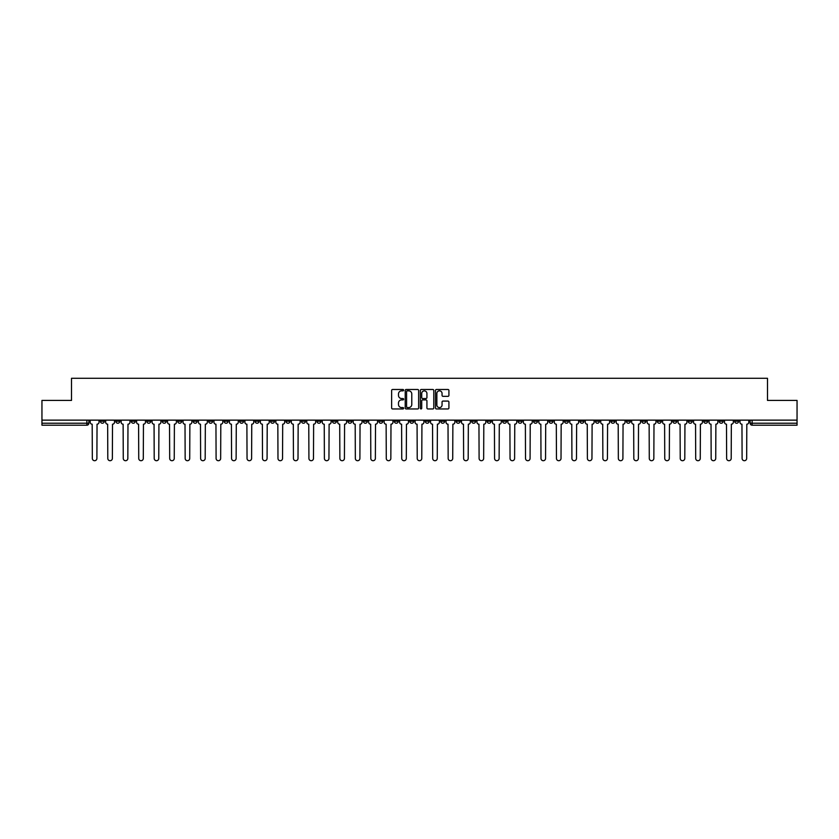 <?xml version="1.0" encoding="UTF-8"?>
<svg xmlns="http://www.w3.org/2000/svg" width="839" height="839" viewBox="0 0 839 839"><rect width="100%" height="100%" fill="white"/><g stroke="black" fill="none" stroke-linecap="round" stroke-linejoin="round"><path stroke-width="1.26" d="M403.632 390.166A0.682 0.682 0 0 0 402.951 389.485L392.61 389.485A0.975 0.975 0 0 0 391.635 390.46L391.635 407.985A0.975 0.975 0 0 0 392.61 408.95L402.951 408.95A0.682 0.682 0 0 0 403.632 408.268A0.682 0.682 0 0 0 402.951 407.586L401.608 407.586A3.115 3.115 0 0 1 398.494 404.471L398.494 403.014A3.115 3.115 0 0 1 401.608 399.899L402.951 399.899A0.682 0.682 0 0 0 403.632 399.217A0.682 0.682 0 0 0 402.951 398.535L401.608 398.535A3.115 3.115 0 0 1 398.494 395.421L398.494 393.963A3.115 3.115 0 0 1 401.608 390.848L402.951 390.848A0.682 0.682 0 0 0 403.632 390.166M610.907 420.14L610.907 421.23L614.872 421.23A1.982 1.982 0 0 1 612.889 423.223A1.982 1.982 0 0 1 610.907 421.23L610.907 420.14M518.082 420.14L518.082 421.23L522.047 421.23A1.982 1.982 0 0 1 520.065 423.223A1.982 1.982 0 0 1 518.082 421.23L518.082 420.14M502.603 420.14L502.603 421.23L506.578 421.23A1.982 1.982 0 0 1 504.585 423.223A1.982 1.982 0 0 1 502.603 421.23L502.603 420.14M409.778 420.14L409.778 421.23L413.753 421.23A1.982 1.982 0 0 1 411.76 423.223A1.982 1.982 0 0 1 409.778 421.23L409.778 420.14M378.84 420.14L378.84 421.23L382.804 421.23A1.982 1.982 0 0 1 380.822 423.223A1.982 1.982 0 0 1 378.84 421.23L378.84 420.14M347.902 421.23L347.902 420.14L347.902 421.23A1.982 1.982 0 0 0 349.884 423.223A1.982 1.982 0 0 1 347.902 421.23L351.866 421.23A1.982 1.982 0 0 1 349.884 423.223M332.422 420.14L332.422 421.23L336.397 421.23A1.982 1.982 0 0 1 334.415 423.223A1.982 1.982 0 0 1 332.422 421.23L332.422 420.14M316.953 421.23L316.953 420.14L316.953 421.23A1.982 1.982 0 0 0 318.935 423.223A1.982 1.982 0 0 1 316.953 421.23L320.918 421.23A1.982 1.982 0 0 1 318.935 423.223A1.982 1.982 0 0 0 320.918 421.23L320.918 420.14L320.918 421.23M301.484 421.23L301.484 420.14L301.484 421.23A1.982 1.982 0 0 0 303.466 423.223A1.982 1.982 0 0 1 301.484 421.23L305.448 421.23A1.982 1.982 0 0 1 303.466 423.223M270.546 421.23L270.546 420.14L270.546 421.23A1.982 1.982 0 0 0 272.528 423.223A1.982 1.982 0 0 1 270.546 421.23L274.51 421.23A1.982 1.982 0 0 1 272.528 423.223A1.982 1.982 0 0 0 274.51 421.23L274.51 420.14L274.51 421.23M239.597 420.14L239.597 421.23L243.572 421.23A1.982 1.982 0 0 1 241.58 423.223A1.982 1.982 0 0 1 239.597 421.23L239.597 420.14M224.128 421.23L224.128 420.14L224.128 421.23A1.982 1.982 0 0 0 226.111 423.223A1.982 1.982 0 0 1 224.128 421.23L228.093 421.23A1.982 1.982 0 0 1 226.111 423.223M208.659 421.23L208.659 420.14L208.659 421.23A1.982 1.982 0 0 0 210.641 423.223A1.982 1.982 0 0 1 208.659 421.23L212.624 421.23A1.982 1.982 0 0 1 210.641 423.223M193.19 421.23L193.19 420.14L193.19 421.23A1.982 1.982 0 0 0 195.172 423.223A1.982 1.982 0 0 1 193.19 421.23L197.155 421.23A1.982 1.982 0 0 1 195.172 423.223M177.721 421.23L177.721 420.14L177.721 421.23A1.982 1.982 0 0 0 179.703 423.223A1.982 1.982 0 0 1 177.721 421.23L181.685 421.23A1.982 1.982 0 0 1 179.703 423.223A1.982 1.982 0 0 0 181.685 421.23L181.685 420.14L181.685 421.23M162.242 420.14L162.242 421.23L166.216 421.23A1.982 1.982 0 0 1 164.234 423.223A1.982 1.982 0 0 1 162.242 421.23L162.242 420.14M146.773 420.14L146.773 421.23L150.747 421.23A1.982 1.982 0 0 1 148.755 423.223A1.982 1.982 0 0 1 146.773 421.23L146.773 420.14M100.365 420.14L100.365 421.23L104.33 421.23A1.982 1.982 0 0 1 102.348 423.223A1.982 1.982 0 0 1 100.365 421.23L100.365 420.14M447.953 396.344A0.975 0.975 0 0 0 448.917 395.379L448.917 390.46A0.975 0.975 0 0 0 447.953 389.485L436.458 389.485A0.975 0.975 0 0 0 435.493 390.46L435.493 407.985A0.975 0.975 0 0 0 436.458 408.95L447.953 408.95A0.975 0.975 0 0 0 448.917 407.985L448.917 402.038A0.975 0.975 0 0 0 447.953 401.073L443.034 401.073A0.975 0.975 0 0 0 442.059 402.038L442.059 404.985A2.601 2.601 0 0 1 439.458 407.586A2.601 2.601 0 0 1 436.857 404.985L436.857 393.449A2.601 2.601 0 0 1 439.458 390.848A2.601 2.601 0 0 1 442.059 393.449L442.059 395.379A0.975 0.975 0 0 0 443.034 396.344L447.953 396.344M41.95 420.14L41.95 400.413L71.504 400.413L71.504 378.295L767.496 378.295L767.496 400.413L797.05 400.413L797.05 420.14L41.95 420.14L41.95 423.223L88.861 423.223L88.861 420.14L88.861 423.223A1.982 1.982 0 0 1 86.878 425.205L41.95 425.205L41.95 423.223M418.651 390.46A0.975 0.975 0 0 0 417.675 389.485L406.191 389.485A0.975 0.975 0 0 0 405.216 390.46L405.216 407.985A0.975 0.975 0 0 0 406.191 408.95L417.675 408.95A0.975 0.975 0 0 0 418.651 407.985L418.651 390.46M421.325 389.485L432.809 389.485A0.975 0.975 0 0 1 433.784 390.46L433.784 407.985A0.975 0.975 0 0 1 432.809 408.95L427.9 408.95A0.975 0.975 0 0 1 426.925 407.985L426.925 400.874A0.975 0.975 0 0 0 425.95 399.899L422.688 399.899A0.975 0.975 0 0 0 421.713 400.874L421.713 408.268A0.682 0.682 0 0 1 421.031 408.95A0.682 0.682 0 0 1 420.349 408.268L420.349 390.46A0.975 0.975 0 0 1 421.325 389.485M750.139 420.14L750.139 423.223L797.05 423.223L797.05 425.205L752.122 425.205A1.982 1.982 0 0 1 750.139 423.223M797.05 420.14L797.05 423.223M738.635 420.14L738.635 421.23A1.982 1.982 0 0 1 736.652 423.223A1.982 1.982 0 0 1 734.67 421.23A1.982 1.982 0 0 0 736.652 423.223A1.982 1.982 0 0 0 738.635 421.23L734.67 421.23L734.67 420.14M723.166 420.14L723.166 421.23A1.982 1.982 0 0 1 721.183 423.223A1.982 1.982 0 0 1 719.201 421.23L723.166 421.23M719.201 420.14L719.201 421.23M707.697 420.14L707.697 421.23A1.982 1.982 0 0 1 705.714 423.223A1.982 1.982 0 0 1 703.732 421.23L707.697 421.23M703.732 420.14L703.732 421.23M692.227 421.23L692.227 420.14L692.227 421.23A1.982 1.982 0 0 1 690.245 423.223A1.982 1.982 0 0 1 688.253 421.23L692.227 421.23A1.982 1.982 0 0 1 690.245 423.223M688.253 420.14L688.253 421.23M676.758 420.14L676.758 421.23A1.982 1.982 0 0 1 674.766 423.223A1.982 1.982 0 0 1 672.784 421.23A1.982 1.982 0 0 0 674.766 423.223M672.784 420.14L672.784 421.23L676.758 421.23M661.279 420.14L661.279 421.23A1.982 1.982 0 0 1 659.297 423.223A1.982 1.982 0 0 1 657.315 421.23L661.279 421.23A1.982 1.982 0 0 1 659.297 423.223M657.315 420.14L657.315 421.23M645.81 420.14L645.81 421.23A1.982 1.982 0 0 1 643.828 423.223A1.982 1.982 0 0 1 641.845 421.23A1.982 1.982 0 0 0 643.828 423.223M641.845 420.14L641.845 421.23L645.81 421.23M630.341 420.14L630.341 421.23A1.982 1.982 0 0 1 628.359 423.223A1.982 1.982 0 0 1 626.376 421.23L630.341 421.23M626.376 420.14L626.376 421.23M614.872 420.14L614.872 421.23A1.982 1.982 0 0 1 612.889 423.223M599.403 420.14L599.403 421.23A1.982 1.982 0 0 1 597.42 423.223A1.982 1.982 0 0 1 595.428 421.23L599.403 421.23M595.428 420.14L595.428 421.23M583.923 420.14L583.923 421.23A1.982 1.982 0 0 1 581.941 423.223A1.982 1.982 0 0 1 579.959 421.23L583.923 421.23M579.959 420.14L579.959 421.23M568.454 420.14L568.454 421.23A1.982 1.982 0 0 1 566.472 423.223A1.982 1.982 0 0 1 564.49 421.23L568.454 421.23M564.49 420.14L564.49 421.23M552.985 420.14L552.985 421.23A1.982 1.982 0 0 1 551.003 423.223A1.982 1.982 0 0 1 549.021 421.23L552.985 421.23M549.021 420.14L549.021 421.23M537.516 420.14L537.516 421.23A1.982 1.982 0 0 1 535.534 423.223A1.982 1.982 0 0 1 533.552 421.23L537.516 421.23M533.552 420.14L533.552 421.23M522.047 420.14L522.047 421.23M506.578 420.14L506.578 421.23L506.578 420.14M491.098 420.14L491.098 421.23A1.982 1.982 0 0 1 489.116 423.223A1.982 1.982 0 0 1 487.134 421.23L491.098 421.23A1.982 1.982 0 0 1 489.116 423.223M487.134 420.14L487.134 421.23M475.629 420.14L475.629 421.23A1.982 1.982 0 0 1 473.647 423.223A1.982 1.982 0 0 1 471.665 421.23L475.629 421.23M471.665 420.14L471.665 421.23M460.16 420.14L460.16 421.23A1.982 1.982 0 0 1 458.178 423.223A1.982 1.982 0 0 1 456.196 421.23L460.16 421.23M456.196 420.14L456.196 421.23M444.691 420.14L444.691 421.23A1.982 1.982 0 0 1 442.709 423.223A1.982 1.982 0 0 1 440.727 421.23L444.691 421.23M440.727 420.14L440.727 421.23M429.222 420.14L429.222 421.23A1.982 1.982 0 0 1 427.24 423.223A1.982 1.982 0 0 1 425.247 421.23L429.222 421.23M425.247 420.14L425.247 421.23M413.753 420.14L413.753 421.23A1.982 1.982 0 0 1 411.76 423.223M398.273 420.14L398.273 421.23A1.982 1.982 0 0 1 396.291 423.223A1.982 1.982 0 0 1 394.309 421.23L398.273 421.23M394.309 420.14L394.309 421.23M382.804 421.23L382.804 420.14L382.804 421.23A1.982 1.982 0 0 1 380.822 423.223M367.335 420.14L367.335 421.23A1.982 1.982 0 0 1 365.353 423.223A1.982 1.982 0 0 1 363.371 421.23A1.982 1.982 0 0 0 365.353 423.223A1.982 1.982 0 0 0 367.335 421.23L363.371 421.23L363.371 420.14M351.866 420.14L351.866 421.23L351.866 420.14M336.397 420.14L336.397 421.23A1.982 1.982 0 0 1 334.415 423.223M305.448 420.14L305.448 421.23L305.448 420.14M289.979 420.14L289.979 421.23A1.982 1.982 0 0 1 287.997 423.223A1.982 1.982 0 0 1 286.015 421.23A1.982 1.982 0 0 0 287.997 423.223A1.982 1.982 0 0 0 289.979 421.23L289.979 420.14M286.015 420.14L286.015 421.23L289.979 421.23M255.077 420.14L255.077 421.23L259.041 421.23L259.041 420.14L259.041 421.23A1.982 1.982 0 0 1 257.059 423.223A1.982 1.982 0 0 1 255.077 421.23A1.982 1.982 0 0 0 257.059 423.223M243.572 421.23L243.572 420.14L243.572 421.23A1.982 1.982 0 0 1 241.58 423.223M228.093 420.14L228.093 421.23L228.093 420.14M212.624 420.14L212.624 421.23L212.624 420.14M197.155 420.14L197.155 421.23L197.155 420.14M166.216 420.14L166.216 421.23A1.982 1.982 0 0 1 164.234 423.223M150.747 421.23L150.747 420.14L150.747 421.23A1.982 1.982 0 0 1 148.755 423.223M135.268 421.23L135.268 420.14L135.268 421.23A1.982 1.982 0 0 1 133.286 423.223A1.982 1.982 0 0 1 131.304 421.23L135.268 421.23A1.982 1.982 0 0 1 133.286 423.223M131.304 420.14L131.304 421.23M119.799 420.14L119.799 421.23A1.982 1.982 0 0 1 117.817 423.223A1.982 1.982 0 0 1 115.834 421.23L119.799 421.23M115.834 420.14L115.834 421.23M104.33 420.14L104.33 421.23L104.33 420.14M86.878 420.14L86.878 425.205A1.982 1.982 0 0 0 88.861 423.223M407.261 390.848A0.682 0.682 0 0 0 406.579 391.53L406.579 406.905A0.682 0.682 0 0 0 407.261 407.586L408.666 407.586A3.115 3.115 0 0 0 411.781 404.471L411.781 393.963A3.115 3.115 0 0 0 408.666 390.848L407.261 390.848M426.925 393.501A2.601 2.601 0 0 0 424.314 390.901A2.601 2.601 0 0 0 421.713 393.501L421.713 397.56A0.975 0.975 0 0 0 422.688 398.535L425.95 398.535A0.975 0.975 0 0 0 426.925 397.56L426.925 393.501M90.193 420.14L90.193 422.227A1.982 1.982 0 0 0 92.185 424.209L92.332 458.43A2.276 2.276 0 0 0 94.608 460.705A2.276 2.276 0 0 0 96.894 458.43L97.041 424.209A1.982 1.982 0 0 0 99.023 422.227L99.023 420.14M105.672 420.14L105.672 422.227A1.982 1.982 0 0 0 107.654 424.209L107.801 458.43A2.276 2.276 0 0 0 110.077 460.705A2.276 2.276 0 0 0 112.363 458.43L112.51 424.209A1.982 1.982 0 0 0 114.492 422.227L114.492 420.14M121.141 420.14L121.141 422.227A1.982 1.982 0 0 0 123.123 424.209L123.27 458.43A2.276 2.276 0 0 0 125.556 460.705A2.276 2.276 0 0 0 127.832 458.43L127.979 424.209A1.982 1.982 0 0 0 129.961 422.227L129.961 420.14M136.61 420.14L136.61 422.227A1.982 1.982 0 0 0 138.592 424.209L138.739 458.43A2.276 2.276 0 0 0 141.025 460.705A2.276 2.276 0 0 0 143.301 458.43L143.448 424.209A1.982 1.982 0 0 0 145.441 422.227L145.441 420.14M152.079 420.14L152.079 422.227A1.982 1.982 0 0 0 154.061 424.209L154.208 458.43A2.276 2.276 0 0 0 156.494 460.705A2.276 2.276 0 0 0 158.77 458.43L158.928 424.209A1.982 1.982 0 0 0 160.91 422.227L160.91 420.14M167.548 420.14L167.548 422.227A1.982 1.982 0 0 0 169.53 424.209L169.688 458.43A2.276 2.276 0 0 0 171.964 460.705A2.276 2.276 0 0 0 174.25 458.43L174.397 424.209A1.982 1.982 0 0 0 176.379 422.227L176.379 420.14M183.028 420.14L183.028 422.227A1.982 1.982 0 0 0 185.01 424.209L185.157 458.43A2.276 2.276 0 0 0 187.433 460.705A2.276 2.276 0 0 0 189.719 458.43L189.866 424.209A1.982 1.982 0 0 0 191.848 422.227L191.848 420.14M198.497 420.14L198.497 422.227A1.982 1.982 0 0 0 200.479 424.209L200.626 458.43A2.276 2.276 0 0 0 202.912 460.705A2.276 2.276 0 0 0 205.188 458.43L205.335 424.209A1.982 1.982 0 0 0 207.317 422.227L207.317 420.14M213.966 420.14L213.966 422.227A1.982 1.982 0 0 0 215.948 424.209L216.095 458.43A2.276 2.276 0 0 0 218.381 460.705A2.276 2.276 0 0 0 220.657 458.43L220.804 424.209A1.982 1.982 0 0 0 222.786 422.227L222.786 420.14M229.435 420.14L229.435 422.227A1.982 1.982 0 0 0 231.417 424.209L231.564 458.43A2.276 2.276 0 0 0 233.85 460.705A2.276 2.276 0 0 0 236.126 458.43L236.283 424.209A1.982 1.982 0 0 0 238.266 422.227L238.266 420.14M244.904 420.14L244.904 422.227A1.982 1.982 0 0 0 246.886 424.209L247.044 458.43A2.276 2.276 0 0 0 249.319 460.705A2.276 2.276 0 0 0 251.606 458.43L251.752 424.209A1.982 1.982 0 0 0 253.735 422.227L253.735 420.14M260.373 420.14L260.373 422.227A1.982 1.982 0 0 0 262.366 424.209L262.513 458.43A2.276 2.276 0 0 0 264.788 460.705A2.276 2.276 0 0 0 267.075 458.43L267.222 424.209A1.982 1.982 0 0 0 269.204 422.227L269.204 420.14M275.853 420.14L275.853 422.227A1.982 1.982 0 0 0 277.835 424.209L277.982 458.43A2.276 2.276 0 0 0 280.257 460.705A2.276 2.276 0 0 0 282.544 458.43L282.691 424.209A1.982 1.982 0 0 0 284.673 422.227L284.673 420.14M291.322 420.14L291.322 422.227A1.982 1.982 0 0 0 293.304 424.209L293.451 458.43A2.276 2.276 0 0 0 295.737 460.705A2.276 2.276 0 0 0 298.013 458.43L298.16 424.209A1.982 1.982 0 0 0 300.142 422.227L300.142 420.14M306.791 420.14L306.791 422.227A1.982 1.982 0 0 0 308.773 424.209L308.92 458.43A2.276 2.276 0 0 0 311.206 460.705A2.276 2.276 0 0 0 313.482 458.43L313.629 424.209A1.982 1.982 0 0 0 315.621 422.227L315.621 420.14M322.26 420.14L322.26 422.227A1.982 1.982 0 0 0 324.242 424.209L324.389 458.43A2.276 2.276 0 0 0 326.675 460.705A2.276 2.276 0 0 0 328.951 458.43L329.108 424.209A1.982 1.982 0 0 0 331.09 422.227L331.09 420.14M337.729 420.14L337.729 422.227A1.982 1.982 0 0 0 339.711 424.209L339.868 458.43A2.276 2.276 0 0 0 342.144 460.705A2.276 2.276 0 0 0 344.43 458.43L344.577 424.209A1.982 1.982 0 0 0 346.559 422.227L346.559 420.14M353.198 420.14L353.198 422.227A1.982 1.982 0 0 0 355.191 424.209L355.337 458.43A2.276 2.276 0 0 0 357.613 460.705A2.276 2.276 0 0 0 359.9 458.43L360.046 424.209A1.982 1.982 0 0 0 362.029 422.227L362.029 420.14M368.678 420.14L368.678 422.227A1.982 1.982 0 0 0 370.66 424.209L370.807 458.43A2.276 2.276 0 0 0 373.082 460.705A2.276 2.276 0 0 0 375.369 458.43L375.515 424.209A1.982 1.982 0 0 0 377.498 422.227L377.498 420.14M384.147 420.14L384.147 422.227A1.982 1.982 0 0 0 386.129 424.209L386.276 458.43A2.276 2.276 0 0 0 388.562 460.705A2.276 2.276 0 0 0 390.838 458.43L390.984 424.209A1.982 1.982 0 0 0 392.967 422.227L392.967 420.14M399.616 420.14L399.616 422.227A1.982 1.982 0 0 0 401.598 424.209L401.745 458.43A2.276 2.276 0 0 0 404.031 460.705A2.276 2.276 0 0 0 406.307 458.43L406.464 424.209A1.982 1.982 0 0 0 408.446 422.227L408.446 420.14M415.085 420.14L415.085 422.227A1.982 1.982 0 0 0 417.067 424.209L417.224 458.43A2.276 2.276 0 0 0 419.5 460.705A2.276 2.276 0 0 0 421.776 458.43L421.933 424.209A1.982 1.982 0 0 0 423.915 422.227L423.915 420.14M430.554 420.14L430.554 422.227A1.982 1.982 0 0 0 432.536 424.209L432.693 458.43A2.276 2.276 0 0 0 434.969 460.705A2.276 2.276 0 0 0 437.255 458.43L437.402 424.209A1.982 1.982 0 0 0 439.384 422.227L439.384 420.14M446.033 420.14L446.033 422.227A1.982 1.982 0 0 0 448.016 424.209L448.162 458.43A2.276 2.276 0 0 0 450.438 460.705A2.276 2.276 0 0 0 452.724 458.43L452.871 424.209A1.982 1.982 0 0 0 454.853 422.227L454.853 420.14M461.502 420.14L461.502 422.227A1.982 1.982 0 0 0 463.485 424.209L463.631 458.43A2.276 2.276 0 0 0 465.918 460.705A2.276 2.276 0 0 0 468.193 458.43L468.34 424.209A1.982 1.982 0 0 0 470.322 422.227L470.322 420.14M476.972 420.14L476.972 422.227A1.982 1.982 0 0 0 478.954 424.209L479.1 458.43A2.276 2.276 0 0 0 481.387 460.705A2.276 2.276 0 0 0 483.663 458.43L483.809 424.209A1.982 1.982 0 0 0 485.802 422.227L485.802 420.14M492.441 420.14L492.441 422.227A1.982 1.982 0 0 0 494.423 424.209L494.57 458.43A2.276 2.276 0 0 0 496.856 460.705A2.276 2.276 0 0 0 499.132 458.43L499.289 424.209A1.982 1.982 0 0 0 501.271 422.227L501.271 420.14M507.91 420.14L507.91 422.227A1.982 1.982 0 0 0 509.892 424.209L510.049 458.43A2.276 2.276 0 0 0 512.325 460.705A2.276 2.276 0 0 0 514.611 458.43L514.758 424.209A1.982 1.982 0 0 0 516.74 422.227L516.74 420.14M523.379 420.14L523.379 422.227A1.982 1.982 0 0 0 525.371 424.209L525.518 458.43A2.276 2.276 0 0 0 527.794 460.705A2.276 2.276 0 0 0 530.08 458.43L530.227 424.209A1.982 1.982 0 0 0 532.209 422.227L532.209 420.14M538.858 420.14L538.858 422.227A1.982 1.982 0 0 0 540.84 424.209L540.987 458.43A2.276 2.276 0 0 0 543.263 460.705A2.276 2.276 0 0 0 545.549 458.43L545.696 424.209A1.982 1.982 0 0 0 547.678 422.227L547.678 420.14M554.327 420.14L554.327 422.227A1.982 1.982 0 0 0 556.309 424.209L556.456 458.43A2.276 2.276 0 0 0 558.743 460.705A2.276 2.276 0 0 0 561.018 458.43L561.165 424.209A1.982 1.982 0 0 0 563.147 422.227L563.147 420.14M569.796 420.14L569.796 422.227A1.982 1.982 0 0 0 571.779 424.209L571.925 458.43A2.276 2.276 0 0 0 574.212 460.705A2.276 2.276 0 0 0 576.487 458.43L576.634 424.209A1.982 1.982 0 0 0 578.627 422.227L578.627 420.14M585.265 420.14L585.265 422.227A1.982 1.982 0 0 0 587.248 424.209L587.394 458.43A2.276 2.276 0 0 0 589.681 460.705A2.276 2.276 0 0 0 591.956 458.43L592.114 424.209A1.982 1.982 0 0 0 594.096 422.227L594.096 420.14M600.734 420.14L600.734 422.227A1.982 1.982 0 0 0 602.717 424.209L602.874 458.43A2.276 2.276 0 0 0 605.15 460.705A2.276 2.276 0 0 0 607.436 458.43L607.583 424.209A1.982 1.982 0 0 0 609.565 422.227L609.565 420.14M616.214 420.14L616.214 422.227A1.982 1.982 0 0 0 618.196 424.209L618.343 458.43A2.276 2.276 0 0 0 620.619 460.705A2.276 2.276 0 0 0 622.905 458.43L623.052 424.209A1.982 1.982 0 0 0 625.034 422.227L625.034 420.14M631.683 420.14L631.683 422.227A1.982 1.982 0 0 0 633.665 424.209L633.812 458.43A2.276 2.276 0 0 0 636.088 460.705A2.276 2.276 0 0 0 638.374 458.43L638.521 424.209A1.982 1.982 0 0 0 640.503 422.227L640.503 420.14M647.152 420.14L647.152 422.227A1.982 1.982 0 0 0 649.134 424.209L649.281 458.43A2.276 2.276 0 0 0 651.567 460.705A2.276 2.276 0 0 0 653.843 458.43L653.99 424.209A1.982 1.982 0 0 0 655.972 422.227L655.972 420.14M662.621 420.14L662.621 422.227A1.982 1.982 0 0 0 664.603 424.209L664.75 458.43A2.276 2.276 0 0 0 667.036 460.705A2.276 2.276 0 0 0 669.312 458.43L669.47 424.209A1.982 1.982 0 0 0 671.452 422.227L671.452 420.14M678.09 420.14L678.09 422.227A1.982 1.982 0 0 0 680.072 424.209L680.23 458.43A2.276 2.276 0 0 0 682.506 460.705A2.276 2.276 0 0 0 684.792 458.43L684.939 424.209A1.982 1.982 0 0 0 686.921 422.227L686.921 420.14M693.559 420.14L693.559 422.227A1.982 1.982 0 0 0 695.552 424.209L695.699 458.43A2.276 2.276 0 0 0 697.975 460.705A2.276 2.276 0 0 0 700.261 458.43L700.408 424.209A1.982 1.982 0 0 0 702.39 422.227L702.39 420.14M709.039 420.14L709.039 422.227A1.982 1.982 0 0 0 711.021 424.209L711.168 458.43A2.276 2.276 0 0 0 713.444 460.705A2.276 2.276 0 0 0 715.73 458.43L715.877 424.209A1.982 1.982 0 0 0 717.859 422.227L717.859 420.14M724.508 420.14L724.508 422.227A1.982 1.982 0 0 0 726.49 424.209L726.637 458.43A2.276 2.276 0 0 0 728.923 460.705A2.276 2.276 0 0 0 731.199 458.43L731.346 424.209A1.982 1.982 0 0 0 733.328 422.227L733.328 420.14M739.977 420.14L739.977 422.227A1.982 1.982 0 0 0 741.959 424.209L742.106 458.43A2.276 2.276 0 0 0 744.392 460.705A2.276 2.276 0 0 0 746.668 458.43L746.815 424.209A1.982 1.982 0 0 0 748.808 422.227L748.808 420.14M752.122 420.14L752.122 425.205"/></g></svg>
